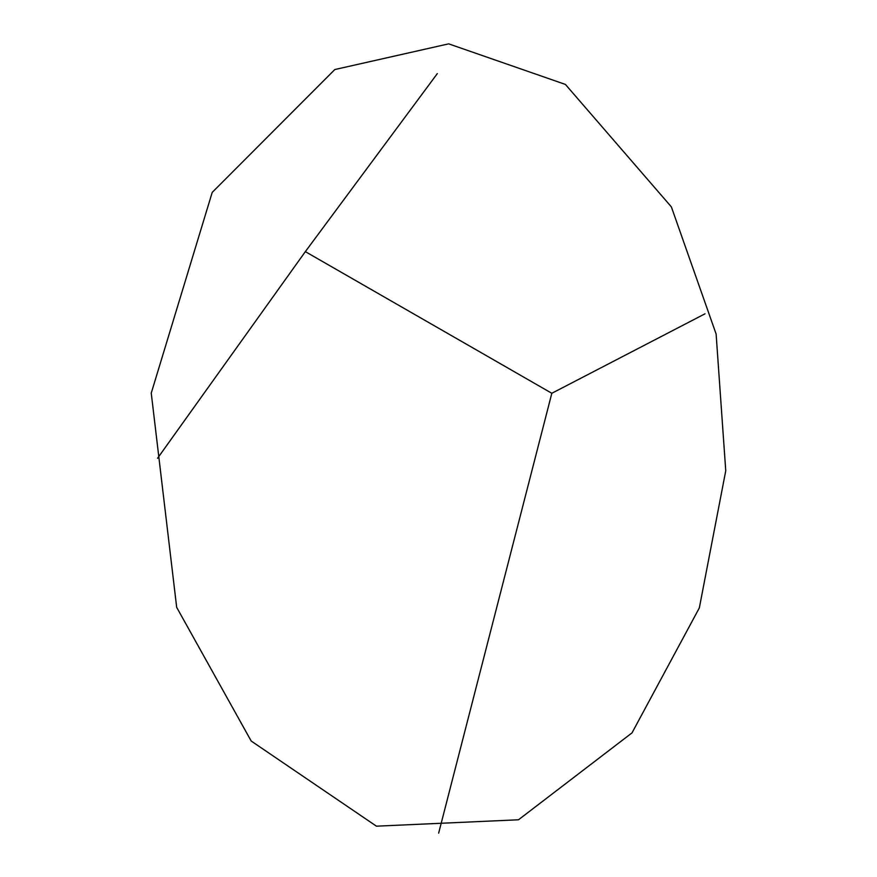 <?xml version="1.0" encoding="UTF-8"?>
<svg xmlns="http://www.w3.org/2000/svg" width="877" height="877" viewBox="0 0 877 877"><rect width="100%" height="100%" fill="white"/><g stroke="black" fill="none" stroke-linecap="round" stroke-linejoin="round"><path stroke-width="1.32" d="M437.327 73.591L305.339 251.633L157.542 458.287M305.339 251.633L551.83 393.28L438.653 833.15M705.009 313.813L551.83 393.28M376.441 826.178L251.195 741.032L176.672 607.333L151.25 393.115L212.212 192.392L334.806 69.546L448.673 43.85L565.402 84.422L671.365 206.873L716.114 334.027L725.75 470.785L699.331 607.925L631.999 732.887L518.493 819.776L376.441 826.178"/></g></svg>
